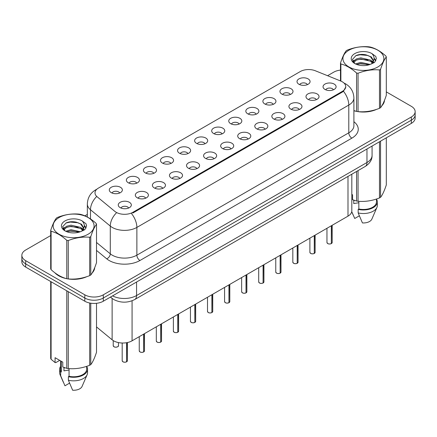 <?xml version="1.0" encoding="UTF-8"?>
<svg xmlns="http://www.w3.org/2000/svg" width="437" height="437" viewBox="0 0 437 437"><rect width="100%" height="100%" fill="white"/><g stroke="black" fill="none" stroke-linecap="round" stroke-linejoin="round"><path stroke-width="0.66" d="M281.86 94.097A6.533 3.775 180 0 1 280.565 93.032A6.533 3.775 180 0 1 282.728 88.345A6.533 3.775 180 0 1 291.102 88.766A6.533 3.775 180 0 1 292.397 93.032A6.533 3.775 180 0 1 281.86 94.097M290.305 94.49A3.922 2.261 0 0 0 289.25 93.387A3.922 2.261 0 0 0 285.388 92.813A3.922 2.261 0 0 0 282.657 94.49M264.795 103.951A6.533 3.775 180 0 1 263.5 102.886A6.533 3.775 180 0 1 265.663 98.194A6.533 3.775 180 0 1 274.037 98.615A6.533 3.775 180 0 1 275.332 102.886A6.533 3.775 180 0 1 264.795 103.951M273.24 104.345A3.922 2.261 0 0 0 272.191 103.241A3.922 2.261 0 0 0 268.323 102.668A3.922 2.261 0 0 0 265.592 104.345M247.73 113.806A6.533 3.775 180 0 1 246.435 112.735A6.533 3.775 180 0 1 248.598 108.048A6.533 3.775 180 0 1 256.972 108.469A6.533 3.775 180 0 1 258.267 112.735A6.533 3.775 180 0 1 247.73 113.806M256.175 114.194A3.922 2.261 0 0 0 255.126 113.09A3.922 2.261 0 0 0 251.264 112.517A3.922 2.261 0 0 0 248.527 114.194M230.665 123.655A6.533 3.775 180 0 1 229.37 122.589A6.533 3.775 180 0 1 231.534 117.897A6.533 3.775 180 0 1 239.908 118.318A6.533 3.775 180 0 1 241.202 122.589A6.533 3.775 180 0 1 230.665 123.655M239.11 124.048A3.922 2.261 0 0 0 238.061 122.944A3.922 2.261 0 0 0 234.199 122.371A3.922 2.261 0 0 0 231.463 124.048M213.6 133.509A6.533 3.775 180 0 1 212.306 132.438A6.533 3.775 180 0 1 214.469 127.751A6.533 3.775 180 0 1 222.843 128.172A6.533 3.775 180 0 1 224.137 132.438A6.533 3.775 180 0 1 213.6 133.509M222.045 133.897A3.922 2.261 0 0 0 220.996 132.793A3.922 2.261 0 0 0 217.134 132.22A3.922 2.261 0 0 0 214.398 133.897M196.535 143.358A6.533 3.775 180 0 1 195.241 142.293A6.533 3.775 180 0 1 197.404 137.606A6.533 3.775 180 0 1 205.778 138.026A6.533 3.775 180 0 1 207.078 142.293A6.533 3.775 180 0 1 196.535 143.358M204.98 143.751A3.922 2.261 0 0 0 203.932 142.648A3.922 2.261 0 0 0 200.07 142.074A3.922 2.261 0 0 0 197.333 143.751M179.476 153.212A6.533 3.775 180 0 1 178.176 152.147A6.533 3.775 180 0 1 180.339 147.455A6.533 3.775 180 0 1 188.713 147.875A6.533 3.775 180 0 1 190.013 152.147A6.533 3.775 180 0 1 179.476 153.212M187.921 153.6A3.922 2.261 0 0 0 186.867 152.502A3.922 2.261 0 0 0 183.005 151.929A3.922 2.261 0 0 0 180.268 153.6M162.411 163.061A6.533 3.775 180 0 1 161.111 161.996A6.533 3.775 180 0 1 163.274 157.309A6.533 3.775 180 0 1 171.648 157.73A6.533 3.775 180 0 1 172.948 161.996A6.533 3.775 180 0 1 162.411 163.061M170.856 163.454A3.922 2.261 0 0 0 169.802 162.351A3.922 2.261 0 0 0 165.94 161.777A3.922 2.261 0 0 0 163.203 163.454M145.346 172.915A6.533 3.775 180 0 1 144.046 171.85A6.533 3.775 180 0 1 146.215 167.158A6.533 3.775 180 0 1 154.583 167.579A6.533 3.775 180 0 1 155.883 171.85A6.533 3.775 180 0 1 145.346 172.915M153.791 173.309A3.922 2.261 0 0 0 152.737 172.205A3.922 2.261 0 0 0 148.875 171.632A3.922 2.261 0 0 0 146.138 173.309M128.281 182.77A6.533 3.775 180 0 1 126.981 181.699A6.533 3.775 180 0 1 129.15 177.012A6.533 3.775 180 0 1 137.518 177.433A6.533 3.775 180 0 1 138.819 181.699A6.533 3.775 180 0 1 128.281 182.77M136.726 183.158A3.922 2.261 0 0 0 135.672 182.054A3.922 2.261 0 0 0 131.81 181.481A3.922 2.261 0 0 0 129.073 183.158M111.216 192.619A6.533 3.775 180 0 1 109.916 191.553A6.533 3.775 180 0 1 112.085 186.867A6.533 3.775 180 0 1 120.454 187.287A6.533 3.775 180 0 1 121.754 191.553A6.533 3.775 180 0 1 111.216 192.619M119.662 193.012A3.922 2.261 0 0 0 118.607 191.909A3.922 2.261 0 0 0 114.745 191.335A3.922 2.261 0 0 0 112.014 193.012M298.924 84.248A6.533 3.775 180 0 1 297.63 83.177A6.533 3.775 180 0 1 299.793 78.491A6.533 3.775 180 0 1 308.167 78.911A6.533 3.775 180 0 1 309.462 83.177A6.533 3.775 180 0 1 298.924 84.248M307.369 84.636A3.922 2.261 0 0 0 306.315 83.538A3.922 2.261 0 0 0 302.453 82.964A3.922 2.261 0 0 0 299.722 84.636M307.888 99.275A6.533 3.775 180 0 1 306.594 98.205A6.533 3.775 180 0 1 308.757 93.518A6.533 3.775 180 0 1 317.131 93.939A6.533 3.775 180 0 1 318.426 98.205A6.533 3.775 180 0 1 307.888 99.275M316.333 99.663A3.922 2.261 0 0 0 315.279 98.565A3.922 2.261 0 0 0 311.417 97.986A3.922 2.261 0 0 0 308.686 99.663M290.823 109.124A6.533 3.775 180 0 1 289.529 108.059A6.533 3.775 180 0 1 291.692 103.372A6.533 3.775 180 0 1 300.066 103.793A6.533 3.775 180 0 1 301.361 108.059A6.533 3.775 180 0 1 290.823 109.124M299.269 109.518A3.922 2.261 0 0 0 298.214 108.414A3.922 2.261 0 0 0 294.352 107.841A3.922 2.261 0 0 0 291.621 109.518M273.759 118.979A6.533 3.775 180 0 1 272.464 117.914A6.533 3.775 180 0 1 274.627 113.221A6.533 3.775 180 0 1 283.001 113.642A6.533 3.775 180 0 1 284.296 117.914A6.533 3.775 180 0 1 273.759 118.979M282.204 119.372A3.922 2.261 0 0 0 281.149 118.269A3.922 2.261 0 0 0 277.287 117.695A3.922 2.261 0 0 0 274.556 119.372M256.694 128.828A6.533 3.775 180 0 1 255.399 127.762A6.533 3.775 180 0 1 257.562 123.076A6.533 3.775 180 0 1 265.936 123.496A6.533 3.775 180 0 1 267.231 127.762A6.533 3.775 180 0 1 256.694 128.828M265.139 129.221A3.922 2.261 0 0 0 264.09 128.117A3.922 2.261 0 0 0 260.223 127.544A3.922 2.261 0 0 0 257.491 129.221M239.629 138.682A6.533 3.775 180 0 1 238.334 137.617A6.533 3.775 180 0 1 240.497 132.924A6.533 3.775 180 0 1 248.872 133.345A6.533 3.775 180 0 1 250.166 137.617A6.533 3.775 180 0 1 239.629 138.682M248.074 139.075A3.922 2.261 0 0 0 247.025 137.972A3.922 2.261 0 0 0 243.163 137.398A3.922 2.261 0 0 0 240.426 139.075M222.564 148.536A6.533 3.775 180 0 1 221.269 147.466A6.533 3.775 180 0 1 223.433 142.779A6.533 3.775 180 0 1 231.807 143.199A6.533 3.775 180 0 1 233.101 147.466A6.533 3.775 180 0 1 222.564 148.536M231.009 148.924A3.922 2.261 0 0 0 229.96 147.821A3.922 2.261 0 0 0 226.098 147.247A3.922 2.261 0 0 0 223.362 148.924M205.499 158.385A6.533 3.775 180 0 1 204.205 157.32A6.533 3.775 180 0 1 206.368 152.633A6.533 3.775 180 0 1 214.742 153.054A6.533 3.775 180 0 1 216.036 157.32A6.533 3.775 180 0 1 205.499 158.385M213.944 158.778A3.922 2.261 0 0 0 212.895 157.675A3.922 2.261 0 0 0 209.033 157.102A3.922 2.261 0 0 0 206.297 158.778M188.434 168.24A6.533 3.775 180 0 1 187.14 167.169A6.533 3.775 180 0 1 189.303 162.482A6.533 3.775 180 0 1 197.677 162.903A6.533 3.775 180 0 1 198.972 167.169A6.533 3.775 180 0 1 188.434 168.24M196.879 168.627A3.922 2.261 0 0 0 195.831 167.529A3.922 2.261 0 0 0 191.969 166.956A3.922 2.261 0 0 0 189.232 168.627M171.375 178.088A6.533 3.775 180 0 1 170.075 177.023A6.533 3.775 180 0 1 172.238 172.336A6.533 3.775 180 0 1 180.612 172.757A6.533 3.775 180 0 1 181.912 177.023A6.533 3.775 180 0 1 171.375 178.088M179.815 178.482A3.922 2.261 0 0 0 178.766 177.378A3.922 2.261 0 0 0 174.904 176.805A3.922 2.261 0 0 0 172.167 178.482M154.31 187.943A6.533 3.775 180 0 1 153.01 186.878A6.533 3.775 180 0 1 155.173 182.185A6.533 3.775 180 0 1 163.547 182.606A6.533 3.775 180 0 1 164.847 186.878A6.533 3.775 180 0 1 154.31 187.943M162.755 188.336A3.922 2.261 0 0 0 161.701 187.233A3.922 2.261 0 0 0 157.839 186.659A3.922 2.261 0 0 0 155.102 188.336M137.245 197.797A6.533 3.775 180 0 1 135.945 196.726A6.533 3.775 180 0 1 138.114 192.04A6.533 3.775 180 0 1 146.482 192.46A6.533 3.775 180 0 1 147.782 196.726A6.533 3.775 180 0 1 137.245 197.797M145.69 198.185A3.922 2.261 0 0 0 144.636 197.082A3.922 2.261 0 0 0 140.774 196.508A3.922 2.261 0 0 0 138.037 198.185M120.18 207.646A6.533 3.775 180 0 1 118.88 206.581A6.533 3.775 180 0 1 121.049 201.889A6.533 3.775 180 0 1 129.418 202.309A6.533 3.775 180 0 1 130.718 206.581A6.533 3.775 180 0 1 120.18 207.646M128.625 208.039A3.922 2.261 0 0 0 127.571 206.936A3.922 2.261 0 0 0 123.709 206.362A3.922 2.261 0 0 0 120.973 208.039M324.953 89.421A6.533 3.775 180 0 1 323.659 88.356A6.533 3.775 180 0 1 325.822 83.664A6.533 3.775 180 0 1 334.196 84.084A6.533 3.775 180 0 1 335.49 88.356A6.533 3.775 180 0 1 324.953 89.421M333.398 89.814A3.922 2.261 0 0 0 332.344 88.711A3.922 2.261 0 0 0 328.482 88.137A3.922 2.261 0 0 0 325.751 89.814M340.723 81.031A11.761 6.79 180 0 1 342.297 81.795A11.761 6.79 180 0 1 345.738 86.597A11.761 6.79 180 0 1 342.297 91.399L132.837 212.322A11.761 6.79 180 0 1 114.887 211.415L97.129 196.776A11.761 6.79 180 0 1 94.998 192.881A11.761 6.79 180 0 1 98.445 188.079L300.295 71.537A11.761 6.79 180 0 1 315.361 70.778L340.723 81.031M351.818 174.21L351.818 210.82A13.066 7.544 180 0 1 347.989 216.151L132.072 340.811A13.066 7.544 180 0 1 112.129 339.8L96.517 326.925M54.838 272.748A21.129 12.198 0 0 0 58.667 275.774A21.129 12.198 0 0 0 66.539 278.648M345.771 86.952L343.466 91.257L342.324 92.081L132.87 213.01M50.697 235.565L25.679 250.008A13.066 7.544 0 0 0 21.85 255.345L21.85 261.747A13.066 7.544 0 0 0 25.679 267.078L84.816 301.224L84.816 298.023A13.066 7.544 0 0 0 103.301 298.023L411.321 120.186A13.066 7.544 0 0 0 415.15 114.855A13.066 7.544 0 0 1 411.321 120.186L103.301 298.023A13.066 7.544 0 0 1 84.816 298.023L25.679 263.877L84.816 298.023L84.816 294.822A13.066 7.544 0 0 0 103.301 294.822L411.321 116.985A13.066 7.544 0 0 0 415.15 111.654A13.066 7.544 0 0 0 411.321 106.317L386.303 91.874M21.85 258.546A13.066 7.544 0 0 0 25.679 263.877A13.066 7.544 0 0 1 21.85 258.546M353.899 110.741A21.129 12.198 0 0 0 356.324 111.337M357.329 111.528A21.129 12.198 0 0 0 376.705 109.316M381.894 105.732A21.129 12.198 0 0 0 384.505 100.313M67.544 278.833A21.129 12.198 0 0 0 86.914 276.626M92.109 273.043A21.129 12.198 0 0 0 94.72 267.619M340.483 70.095A13.066 7.544 0 0 0 333.699 72.171L327.57 75.716M87.34 214.409L84.86 215.84M74.476 221.832L74.121 222.04M62.972 228.475L64.818 227.415M21.85 255.345A13.066 7.544 0 0 0 25.679 260.676L84.816 294.822M94.589 268.575A21.129 12.198 0 0 0 94.518 268.252M384.374 101.264A21.129 12.198 0 0 0 384.303 100.942M84.816 301.224A13.066 7.544 0 0 0 103.301 301.224L411.321 123.387A13.066 7.544 0 0 0 415.15 118.056L415.15 111.654M331.322 243.622C329.771 244.119 328.575 244.108 327.745 243.578L326.958 242.469A2.611 1.508 0 0 0 327.723 243.535A2.611 1.508 0 0 0 331.339 243.584L331.279 243.617A2.529 1.458 180 0 1 327.788 243.573M331.339 243.475L331.503 225.672M331.339 243.584L331.339 225.765M314.258 253.476C312.706 253.973 311.51 253.957 310.68 253.427L309.893 252.324A2.611 1.508 0 0 0 310.658 253.389A2.611 1.508 0 0 0 314.274 253.433L314.214 253.465A2.529 1.458 180 0 1 310.723 253.422M314.274 253.329L314.438 235.521M314.274 253.433L314.274 235.614M297.193 263.325C295.641 263.828 294.445 263.811 293.615 263.282L292.828 262.173A2.611 1.508 0 0 0 293.598 263.238A2.611 1.508 0 0 0 297.209 263.287L297.149 263.32A2.529 1.458 180 0 1 293.659 263.276M297.209 263.178L297.373 245.375M297.209 263.287L297.209 245.468M280.128 273.18C278.577 273.677 277.38 273.66 276.55 273.13L275.763 272.027A2.611 1.508 0 0 0 276.534 273.092A2.611 1.508 0 0 0 280.144 273.136L280.084 273.174A2.529 1.458 180 0 1 276.594 273.13M280.144 273.032L280.308 255.23M280.144 273.136L280.144 255.323M263.063 283.029C261.512 283.531 260.321 283.515 259.485 282.985L258.704 281.876A2.611 1.508 0 0 0 259.469 282.947A2.611 1.508 0 0 0 263.079 282.99L263.019 283.023A2.529 1.458 180 0 1 259.529 282.979M263.079 282.881L263.243 265.079M263.079 282.99L263.079 265.172M348.917 50.228A20.473 11.821 -0 0 0 348.917 66.943A20.473 11.821 -0 0 0 377.868 66.943A20.473 11.821 -0 0 0 377.868 50.228A20.473 11.821 -0 0 0 348.917 50.228M354.188 110.681A20.91 12.072 0 0 1 353.899 110.599L356.565 111.402A23.522 13.58 -0 0 0 358.056 111.632C365.163 112.254 372.302 111.151 379.474 108.321A23.522 13.58 -0 0 0 380.026 108.01A23.522 13.58 -0 0 0 380.561 107.688C382.468 105.306 384.38 101.182 386.303 95.321L386.303 56.941A23.522 13.58 -0 0 0 385.904 56.078C380.665 51.331 375.438 48.316 370.221 47.027A23.522 13.58 -0 0 0 368.735 46.797C361.563 46.185 354.423 47.289 347.317 50.108A23.522 13.58 -0 0 0 346.76 50.419A23.522 13.58 -0 0 0 346.224 50.741C344.301 53.156 342.389 57.28 340.483 63.108A23.522 13.58 -0 0 0 340.882 63.966L340.882 81.096M356.565 111.402L356.565 73.017C351.326 68.27 346.099 65.255 340.882 63.966M356.565 73.017A23.522 13.58 -0 0 0 358.056 73.247L358.056 111.632M379.474 108.321L379.474 69.936C372.362 69.314 365.223 70.417 358.056 73.247M379.474 69.936A23.522 13.58 -0 0 0 380.026 69.625A23.522 13.58 -0 0 0 380.561 69.308L380.561 107.688M370.172 64.441L360.815 62.371L355.51 63.939M368.866 64.862L360.815 63.502L356.701 64.457M372.728 62.464L370.434 60.093L360.815 57.853L356.352 58.968L353.773 61.164L353.44 62.36M372.362 63.026L370.434 61.224L360.815 58.984L356.352 60.093L353.642 62.584M371.483 63.999L373.012 61.885L373.351 60.393L371.346 56.936L365.884 54.827C362.158 54.068 358.843 54.33 355.942 55.614L352.435 59.437L354.789 63.529M372.827 63.409L373.351 61.289M373.324 60.836L370.434 56.706L366.146 54.876M354.789 53.614A12.17 7.025 -0 0 0 354.789 63.556A12.17 7.025 -0 0 0 370.002 64.485L374.749 62.185L376.344 58.585L375.798 56.439L371.811 53.511A12.17 7.025 -0 0 0 354.789 53.614M371.811 53.511C374.345 56.089 374.749 58.875 373.012 61.879M340.483 80.938L340.483 63.108M386.303 56.941C384.396 59.323 382.484 63.447 380.561 69.308M367.97 64.485L360.044 63.807L356.887 64.381M373.766 62.884L373.209 62.436M372.87 62.191L372.308 61.819M367.97 59.967L360.044 59.29L356.887 59.864M353.833 61.054L352.905 61.628M375.744 60.836L374.077 58.645M368.003 55.461L360.044 54.772L355.8 55.679M376.344 58.695L375.798 56.439M374.127 62.644L373.307 61.945M373.067 61.764L371.117 60.596M354.604 60.109L352.697 61.218M375.88 60.568L374.072 58.077M59.132 217.533A20.473 11.821 -0 0 0 59.132 234.248A20.473 11.821 -0 0 0 88.083 234.248A20.473 11.821 -0 0 0 88.083 217.533A20.473 11.821 -0 0 0 59.132 217.533M56.974 217.73A23.522 13.58 -0 0 0 56.439 218.047C54.516 220.467 52.604 224.585 50.697 230.414A23.522 13.58 -0 0 0 51.096 231.271L51.096 269.656C56.307 274.387 61.535 277.408 66.779 278.708A23.522 13.58 -0 0 0 68.265 278.943C75.377 279.56 82.517 278.456 89.683 275.627A23.522 13.58 -0 0 0 90.24 275.315A23.522 13.58 -0 0 0 90.776 274.999C92.682 272.612 94.594 268.493 96.517 262.632L96.517 224.247A23.522 13.58 -0 0 0 96.118 223.389C90.874 218.642 85.647 215.621 80.435 214.332A23.522 13.58 -0 0 0 78.944 214.103C71.777 213.491 64.638 214.594 57.526 217.418A23.522 13.58 -0 0 0 56.974 217.73M66.779 278.708L66.779 240.328C61.535 235.576 56.307 232.56 51.096 231.271M66.779 240.328A23.522 13.58 -0 0 0 68.265 240.558L68.265 278.943M89.683 275.627L89.683 237.242C82.577 236.619 75.437 237.728 68.265 240.558M89.683 237.242A23.522 13.58 -0 0 0 90.24 236.936A23.522 13.58 -0 0 0 90.776 236.614L90.776 274.999M50.697 230.414L50.697 268.799A23.522 13.58 -0 0 0 51.096 269.656M80.381 231.747L71.029 229.676L65.725 231.244M79.075 232.167L71.029 230.807L66.916 231.763M82.937 229.769L80.648 227.404L71.029 225.159L66.566 226.273L63.988 228.475L63.649 229.671M82.571 230.332L80.648 228.529L71.029 226.29L66.566 227.404L63.851 229.889M81.697 231.31L83.227 229.19L83.565 227.699L81.561 224.241L76.098 222.133C72.373 221.373 69.057 221.635 66.151 222.919L62.649 226.743L65.004 230.84M83.041 230.72L83.565 228.595M83.533 228.147L80.648 224.012L76.355 222.182M64.998 220.925A12.17 7.025 -0 0 0 64.998 230.862A12.17 7.025 -0 0 0 80.217 231.796L84.958 229.491L86.559 225.891L86.013 223.744L82.025 220.816A12.17 7.025 -0 0 0 64.998 220.925M82.025 220.816C84.56 223.394 84.958 226.186 83.227 229.185M96.517 224.247C94.611 226.628 92.699 230.752 90.776 236.614M78.185 231.79L70.253 231.113L67.096 231.686M83.975 230.19L83.423 229.742M83.085 229.501L82.517 229.13M78.185 227.278L70.253 226.595L67.096 227.169M64.048 228.365L63.119 228.939M85.958 228.147L84.286 225.951M78.218 222.766L70.253 222.078L66.009 222.99M86.559 226.005L86.013 223.744M84.341 229.955L83.522 229.256M83.276 229.07L81.326 227.906M86.094 227.879L84.286 225.383M359.82 111.735A20.91 12.072 0 0 0 375.312 109.763M382.37 104.913A20.91 12.072 0 0 0 384.194 101.078M354.238 200.332A9.849 5.686 0 0 0 353.741 201.299M353.741 200.157L353.741 203.555L358.843 202.724M351.818 194.394L352.577 194.831L352.577 199.709L356.565 201.031A23.522 13.58 0 0 0 358.056 201.26C365.163 201.883 372.302 200.78 379.474 197.95A23.522 13.58 0 0 0 380.561 197.322C382.468 194.935 384.38 190.816 386.303 184.955L386.303 137.835M358.843 201.315L358.843 208.995A13.066 7.544 0 0 0 376.465 201.921L376.465 199.026M358.843 208.995L358.171 209.383A13.94 8.046 0 0 0 377.333 201.921A13.94 8.046 0 0 0 376.465 199.125M358.171 209.383L358.171 212.939A13.94 8.046 0 0 0 376.918 207.433A13.94 8.046 0 0 0 377.333 205.477L377.333 201.921M358.171 212.939L362.437 222.93A8.713 5.031 0 0 0 371.849 219.15L376.918 207.433M379.474 197.95L379.474 141.779M380.561 141.146L380.561 197.322M358.056 170.605L358.056 201.26M356.565 201.031L356.565 171.468M359.329 215.829L354.735 218.484L351.736 211.645M55.718 273.398A20.91 12.072 0 0 0 58.82 275.687A20.91 12.072 0 0 0 64.397 277.992M70.035 279.046A20.91 12.072 0 0 0 85.521 277.069M92.584 272.218A20.91 12.072 0 0 0 94.408 268.384M64.452 367.637A9.849 5.686 0 0 0 63.955 368.609M63.955 367.462L63.955 370.86L69.057 370.03M59.705 360.361L55.799 362.617L55.084 362.568L55.084 357.695L62.786 362.136L62.786 367.014L66.779 368.342A23.522 13.58 0 0 0 68.265 368.571C75.377 369.194 82.517 368.091 89.683 365.256A23.522 13.58 0 0 0 90.776 364.627C92.682 362.246 94.594 358.122 96.517 352.26L96.517 303.3M69.057 368.626L69.057 376.301A13.066 7.544 0 0 0 86.673 369.232L86.673 366.337M69.057 376.301L68.385 376.694A13.94 8.046 0 0 0 87.547 369.232A13.94 8.046 0 0 0 86.673 366.43M68.385 376.694L68.385 380.25A13.94 8.046 0 0 0 87.132 374.738A13.94 8.046 0 0 0 87.547 372.788L87.547 369.232M68.385 380.25L72.646 390.236A8.713 5.031 0 0 0 82.058 386.455L87.132 374.738M89.683 365.256L89.683 302.999M90.776 303.191L90.776 364.627M68.265 291.67L68.265 368.571M66.779 368.342L66.779 290.807M51.096 281.756L51.096 359.285L55.084 362.568M51.096 359.285A23.522 13.58 0 0 1 50.697 358.427L50.697 281.526M60.535 360.842L60.535 369.232A13.066 7.544 0 0 0 61.355 371.86L61.355 361.312M60.535 366.43A13.94 8.046 0 0 0 59.667 369.232A13.94 8.046 0 0 0 60.683 372.248L61.355 371.86M59.667 369.232L59.667 372.788A13.94 8.046 0 0 0 60.082 374.738A13.94 8.046 0 0 0 60.683 375.804L60.683 372.248M69.543 383.134L64.949 385.789L60.683 375.804M245.998 292.883C244.447 293.38 243.256 293.369 242.42 292.839L241.639 291.73A2.611 1.508 0 0 0 242.404 292.795A2.611 1.508 0 0 0 246.015 292.845L245.96 292.877A2.529 1.458 180 0 1 242.464 292.834M246.015 292.735L246.178 274.933M246.015 292.845L246.015 275.026M228.933 302.732C227.382 303.234 226.191 303.218 225.355 302.688L224.574 301.579A2.611 1.508 0 0 0 225.339 302.65A2.611 1.508 0 0 0 228.95 302.694L228.895 302.726A2.529 1.458 180 0 1 225.399 302.683M228.95 302.59L229.114 284.782M228.95 302.694L228.95 284.875M211.869 312.586C210.317 313.089 209.126 313.072 208.291 312.542L207.509 311.434A2.611 1.508 0 0 0 208.274 312.499A2.611 1.508 0 0 0 211.885 312.548L211.83 312.581A2.529 1.458 180 0 1 208.334 312.537M211.885 312.439L212.049 294.636M211.885 312.548L211.885 294.729M194.804 322.44C193.252 322.938 192.062 322.921 191.226 322.391L190.445 321.288A2.611 1.508 0 0 0 191.209 322.353A2.611 1.508 0 0 0 194.826 322.397L194.765 322.435A2.529 1.458 180 0 1 191.269 322.391M194.826 322.293L194.984 304.485M194.826 322.397L194.826 304.584M177.739 332.289C176.187 332.792 174.997 332.776 174.161 332.246L173.38 331.137A2.611 1.508 0 0 0 174.145 332.207A2.611 1.508 0 0 0 177.761 332.251L177.701 332.284A2.529 1.458 180 0 1 174.205 332.24M177.761 332.142L177.919 314.34M177.761 332.251L177.761 314.432M160.674 342.144C159.123 342.641 157.932 342.63 157.096 342.095L156.315 340.991A2.611 1.508 0 0 0 157.08 342.056A2.611 1.508 0 0 0 160.696 342.1L160.636 342.138A2.529 1.458 180 0 1 157.14 342.095M160.696 341.996L160.854 324.194M160.696 342.1L160.696 324.287M143.609 351.993C142.058 352.495 140.867 352.479 140.031 351.949L139.25 350.84A2.611 1.508 0 0 0 140.015 351.911A2.611 1.508 0 0 0 143.631 351.954L143.571 351.987A2.529 1.458 180 0 1 140.075 351.943M143.631 351.845L143.789 334.043M143.631 351.954L143.631 334.136M126.55 361.847C124.993 362.344 123.802 362.333 122.972 361.803L122.185 360.694A2.611 1.508 0 0 0 122.95 361.76A2.611 1.508 0 0 0 126.566 361.809L126.506 361.841A2.529 1.458 180 0 1 123.016 361.798M126.566 361.699L126.725 342.674M126.566 361.809L126.566 342.706M132.837 212.322L132.837 213.032M342.297 91.399L342.297 92.103M347.989 176.417L347.989 216.151M112.129 298.471L112.129 339.8M132.072 300.787L132.072 340.811M353.899 121.715A21.779 12.575 180 0 1 351.872 138.152L139.955 260.501A4.354 2.513 60 0 1 136.874 255.164L348.792 132.815A17.425 10.062 0 0 0 353.899 125.703L353.899 97.959A17.425 10.062 180 0 1 348.792 105.071A15.246 8.8 -120 0 0 343.466 91.257M139.955 260.501A21.779 12.575 180 0 1 109.152 260.501A21.779 12.575 180 0 1 106.71 258.819L96.517 250.412M116.22 213.076A15.246 10.198 129.5 0 0 110.282 226.076L110.282 253.821A17.425 10.062 0 0 0 112.233 255.164A17.425 10.062 0 0 0 136.874 255.164L136.874 227.42A17.425 10.062 180 0 1 112.233 227.42A17.425 10.062 180 0 1 110.282 226.076L90.492 209.76A17.425 10.062 180 0 1 87.34 203.992L87.34 217.031M131.548 213.606A15.246 8.8 60 0 1 136.874 227.42L348.792 105.071L348.792 132.815A4.354 2.513 60 0 0 351.872 138.152M96.604 189.456A15.246 8.8 -120 0 0 95.599 189.898C90.388 193.028 87.635 197.726 87.34 203.992M96.369 196.825A15.246 10.198 129.5 0 0 90.492 209.76L90.492 218.942M103.301 294.822L103.301 301.224M411.321 116.985L411.321 123.387M25.679 260.676L25.679 267.078M96.517 242.469L110.282 253.821A4.354 2.912 -50.5 0 1 106.71 258.819M112.555 295.882A17.425 10.062 0 0 0 136.568 295.532L366.965 162.515A17.425 10.062 0 0 0 372.073 155.397C372.198 159.724 369.893 163.422 365.163 166.502L134.76 299.52A8.713 5.031 60 0 0 136.568 295.532L136.568 282.018M366.965 148.995L366.965 162.515A8.713 5.031 60 0 1 365.163 166.502M110.665 296.969A8.713 5.828 129.5 0 0 111.566 298.029L110.441 297.1M331.503 243.491A2.611 1.508 0 0 0 332.186 242.469L332.186 225.273M314.438 253.34A2.611 1.508 0 0 0 315.121 252.324L315.121 235.128M297.373 263.194A2.611 1.508 0 0 0 298.056 262.173L298.056 244.977M280.308 273.043A2.611 1.508 0 0 0 280.991 272.027L280.991 254.831M263.243 282.897A2.611 1.508 0 0 0 263.926 281.876L263.926 264.685M246.178 292.752A2.611 1.508 0 0 0 246.867 291.73L246.867 274.534M229.114 302.601A2.611 1.508 0 0 0 229.802 301.579L229.802 284.389M212.049 312.455A2.611 1.508 0 0 0 212.737 311.434L212.737 294.238M194.984 322.304A2.611 1.508 0 0 0 195.672 321.288L195.672 304.092M177.919 332.158A2.611 1.508 0 0 0 178.607 331.137L178.607 313.946M160.854 342.007A2.611 1.508 0 0 0 161.543 340.991L161.543 323.795M143.789 351.861A2.611 1.508 0 0 0 144.478 350.84L144.478 333.649M126.725 361.716A2.611 1.508 0 0 0 127.413 360.694L127.413 342.542M113.986 346.732A2.611 1.508 0 0 0 116.837 347.06A2.611 1.508 0 0 0 118.449 345.667C119.323 346.328 115.701 347.934 114.008 346.776L113.221 345.667A2.611 1.508 0 0 0 113.986 346.732M117.651 346.754A2.529 1.458 180 0 1 114.052 346.77M345.738 86.597L345.738 87.444M353.899 97.959C353.604 91.694 350.851 86.996 345.634 83.866L343.985 83.025M97.003 189.09L95.599 189.898M134.76 299.52C127.751 303.043 120.738 303.043 113.729 299.52L111.566 298.029M372.073 155.397L372.073 146.051M326.958 242.469L326.958 228.294M332.186 242.469L331.481 243.529M309.893 252.324L309.893 238.143M315.121 252.324L314.416 253.378M292.828 262.173L292.828 247.998M298.056 262.173L297.351 263.232M275.763 272.027L275.763 257.846M280.991 272.027L280.286 273.087M258.704 281.876L258.704 267.701M263.926 281.876L263.227 282.936M384.303 101.592L384.303 100.81M353.129 214.96L351.725 211.71M94.518 268.897L94.518 268.121M63.343 382.266L60.082 374.738M241.639 291.73L241.639 277.555M246.867 291.73L246.162 292.79M224.574 301.579L224.574 287.404M229.802 301.579L229.097 302.639M207.509 311.434L207.509 297.258M212.737 311.434L212.032 312.493M190.445 321.288L190.445 307.107M195.672 321.288L194.968 322.348M173.38 331.137L173.38 316.962M178.607 331.137L177.903 332.196M156.315 340.991L156.315 326.816M161.543 340.991L160.838 342.051M139.25 350.84L139.25 336.665M144.478 350.84L143.773 351.9M122.185 360.694L122.185 343.012M127.413 360.694L126.708 361.754M118.449 345.667L118.449 342.581M113.221 345.667L113.221 340.587"/></g></svg>

